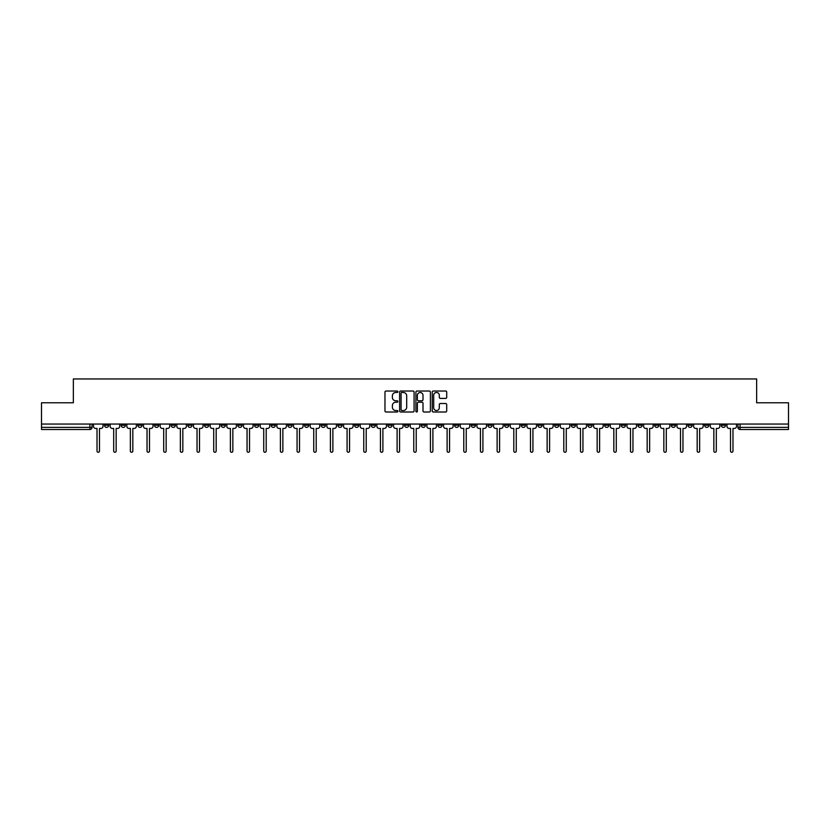 <?xml version="1.0" encoding="UTF-8"?>
<svg xmlns="http://www.w3.org/2000/svg" width="830" height="830" viewBox="0 0 830 830"><rect width="100%" height="100%" fill="white"/><g stroke="black" fill="none" stroke-linecap="round" stroke-linejoin="round"><path stroke-width="1.25" d="M397.902 391.75A0.737 0.737 0 0 0 397.165 391.023L386.023 391.023A1.048 1.048 0 0 0 384.975 392.071L384.975 410.954A1.048 1.048 0 0 0 386.023 412.002L397.165 412.002A0.737 0.737 0 0 0 397.902 411.265A0.737 0.737 0 0 0 397.165 410.528L395.723 410.528A3.362 3.362 0 0 1 392.372 407.177L392.372 405.6A3.362 3.362 0 0 1 395.723 402.239L397.165 402.239A0.737 0.737 0 0 0 397.902 401.513A0.737 0.737 0 0 0 397.165 400.776L395.723 400.776A3.362 3.362 0 0 1 392.372 397.414L392.372 395.848A3.362 3.362 0 0 1 395.723 392.486L397.165 392.486A0.737 0.737 0 0 0 397.902 391.75M654.6 424.057L654.6 425.23L658.875 425.23A2.137 2.137 0 0 1 656.738 427.367A2.137 2.137 0 0 1 654.6 425.23L654.6 424.057M554.565 424.057L554.565 425.23L558.839 425.23A2.137 2.137 0 0 1 556.702 427.367A2.137 2.137 0 0 1 554.565 425.23L554.565 424.057M537.892 424.057L537.892 425.23L542.177 425.23A2.137 2.137 0 0 1 540.039 427.367A2.137 2.137 0 0 1 537.892 425.23L537.892 424.057M437.867 424.057L437.867 425.23L442.141 425.23A2.137 2.137 0 0 1 440.004 427.367A2.137 2.137 0 0 1 437.867 425.23L437.867 424.057M421.194 424.057L421.194 425.23L425.468 425.23A2.137 2.137 0 0 1 423.331 427.367A2.137 2.137 0 0 1 421.194 425.23L421.194 424.057M404.532 424.057L404.532 425.23L408.806 425.23A2.137 2.137 0 0 1 406.669 427.367A2.137 2.137 0 0 1 404.532 425.23L404.532 424.057M371.186 424.057L371.186 425.23L375.461 425.23A2.137 2.137 0 0 1 373.324 427.367A2.137 2.137 0 0 1 371.186 425.23L371.186 424.057M337.841 425.23L337.841 424.057L337.841 425.23A2.137 2.137 0 0 0 339.978 427.367A2.137 2.137 0 0 1 337.841 425.23L342.116 425.23A2.137 2.137 0 0 1 339.978 427.367A2.137 2.137 0 0 0 342.116 425.23L342.116 424.057L342.116 425.23M321.169 425.23L321.169 424.057L321.169 425.23A2.137 2.137 0 0 0 323.306 427.367A2.137 2.137 0 0 1 321.169 425.23L325.443 425.23A2.137 2.137 0 0 1 323.306 427.367M304.496 425.23L304.496 424.057L304.496 425.23A2.137 2.137 0 0 0 306.633 427.367A2.137 2.137 0 0 1 304.496 425.23L308.77 425.23A2.137 2.137 0 0 1 306.633 427.367A2.137 2.137 0 0 0 308.77 425.23L308.77 424.057L308.77 425.23M287.823 424.057L287.823 425.23L292.108 425.23A2.137 2.137 0 0 1 289.961 427.367A2.137 2.137 0 0 1 287.823 425.23L287.823 424.057M271.161 424.057L271.161 425.23L275.436 425.23A2.137 2.137 0 0 1 273.298 427.367A2.137 2.137 0 0 1 271.161 425.23L271.161 424.057M254.488 424.057L254.488 425.23L258.763 425.23A2.137 2.137 0 0 1 256.626 427.367A2.137 2.137 0 0 1 254.488 425.23L254.488 424.057M237.816 425.23L237.816 424.057L237.816 425.23A2.137 2.137 0 0 0 239.953 427.367A2.137 2.137 0 0 1 237.816 425.23L242.09 425.23A2.137 2.137 0 0 1 239.953 427.367M204.471 425.23L204.471 424.057L204.471 425.23A2.137 2.137 0 0 0 206.608 427.367A2.137 2.137 0 0 1 204.471 425.23L208.745 425.23A2.137 2.137 0 0 1 206.608 427.367A2.137 2.137 0 0 0 208.745 425.23L208.745 424.057L208.745 425.23M187.798 425.23L187.798 424.057L187.798 425.23A2.137 2.137 0 0 0 189.935 427.367A2.137 2.137 0 0 1 187.798 425.23L192.072 425.23A2.137 2.137 0 0 1 189.935 427.367A2.137 2.137 0 0 0 192.072 425.23L192.072 424.057L192.072 425.23M171.125 425.23L171.125 424.057L171.125 425.23A2.137 2.137 0 0 0 173.263 427.367A2.137 2.137 0 0 1 171.125 425.23L175.4 425.23A2.137 2.137 0 0 1 173.263 427.367A2.137 2.137 0 0 0 175.4 425.23L175.4 424.057L175.4 425.23M154.463 425.23L154.463 424.057L154.463 425.23A2.137 2.137 0 0 0 156.6 427.367A2.137 2.137 0 0 1 154.463 425.23L158.738 425.23A2.137 2.137 0 0 1 156.6 427.367M137.79 425.23L137.79 424.057L137.79 425.23A2.137 2.137 0 0 0 139.928 427.367A2.137 2.137 0 0 1 137.79 425.23L142.065 425.23A2.137 2.137 0 0 1 139.928 427.367A2.137 2.137 0 0 0 142.065 425.23L142.065 424.057L142.065 425.23M121.118 425.23L121.118 424.057L121.118 425.23A2.137 2.137 0 0 0 123.255 427.367A2.137 2.137 0 0 1 121.118 425.23L125.392 425.23A2.137 2.137 0 0 1 123.255 427.367A2.137 2.137 0 0 0 125.392 425.23L125.392 424.057L125.392 425.23M445.658 398.41A1.048 1.048 0 0 0 446.706 397.363L446.706 392.071A1.048 1.048 0 0 0 445.658 391.023L433.281 391.023A1.048 1.048 0 0 0 432.233 392.071L432.233 410.954A1.048 1.048 0 0 0 433.281 412.002L445.658 412.002A1.048 1.048 0 0 0 446.706 410.954L446.706 404.552A1.048 1.048 0 0 0 445.658 403.505L440.357 403.505A1.048 1.048 0 0 0 439.309 404.552L439.309 407.727A2.801 2.801 0 0 1 436.507 410.528A2.801 2.801 0 0 1 433.696 407.727L433.696 395.298A2.801 2.801 0 0 1 436.507 392.486A2.801 2.801 0 0 1 439.309 395.298L439.309 397.363A1.048 1.048 0 0 0 440.357 398.41L445.658 398.41M41.5 424.057L41.5 402.789L73.351 402.789L73.351 378.957L756.649 378.957L756.649 402.789L788.5 402.789L788.5 424.057L41.5 424.057L41.5 427.367L92.047 427.367L92.047 424.057L92.047 427.367A2.137 2.137 0 0 1 89.91 429.504L41.5 429.504L41.5 427.367M414.087 392.071A1.048 1.048 0 0 0 413.029 391.023L400.651 391.023A1.048 1.048 0 0 0 399.604 392.071L399.604 410.954A1.048 1.048 0 0 0 400.651 412.002L413.029 412.002A1.048 1.048 0 0 0 414.087 410.954L414.087 392.071M416.971 391.023L429.349 391.023A1.048 1.048 0 0 1 430.397 392.071L430.397 410.954A1.048 1.048 0 0 1 429.349 412.002L424.047 412.002A1.048 1.048 0 0 1 422.999 410.954L422.999 403.287A1.048 1.048 0 0 0 421.951 402.239L418.434 402.239A1.048 1.048 0 0 0 417.386 403.287L417.386 411.265A0.737 0.737 0 0 1 416.65 412.002A0.737 0.737 0 0 1 415.913 411.265L415.913 392.071A1.048 1.048 0 0 1 416.971 391.023M737.953 424.057L737.953 427.367L788.5 427.367L788.5 429.504L740.09 429.504A2.137 2.137 0 0 1 737.953 427.367M788.5 424.057L788.5 427.367M725.555 424.057L725.555 425.23A2.137 2.137 0 0 1 723.418 427.367A2.137 2.137 0 0 1 721.28 425.23A2.137 2.137 0 0 0 723.418 427.367M721.28 424.057L721.28 425.23L725.555 425.23M708.882 424.057L708.882 425.23A2.137 2.137 0 0 1 706.745 427.367A2.137 2.137 0 0 1 704.608 425.23L708.882 425.23A2.137 2.137 0 0 1 706.745 427.367M704.608 424.057L704.608 425.23M692.21 424.057L692.21 425.23A2.137 2.137 0 0 1 690.072 427.367A2.137 2.137 0 0 1 687.935 425.23A2.137 2.137 0 0 0 690.072 427.367M687.935 424.057L687.935 425.23L692.21 425.23M675.537 424.057L675.537 425.23A2.137 2.137 0 0 1 673.4 427.367A2.137 2.137 0 0 1 671.263 425.23L675.537 425.23M671.263 424.057L671.263 425.23M658.875 424.057L658.875 425.23A2.137 2.137 0 0 1 656.738 427.367M642.202 424.057L642.202 425.23A2.137 2.137 0 0 1 640.065 427.367A2.137 2.137 0 0 1 637.928 425.23L642.202 425.23M637.928 424.057L637.928 425.23M625.529 424.057L625.529 425.23A2.137 2.137 0 0 1 623.392 427.367A2.137 2.137 0 0 1 621.255 425.23L625.529 425.23M621.255 424.057L621.255 425.23M608.857 424.057L608.857 425.23A2.137 2.137 0 0 1 606.72 427.367A2.137 2.137 0 0 1 604.582 425.23A2.137 2.137 0 0 0 606.72 427.367M604.582 424.057L604.582 425.23L608.857 425.23M592.184 424.057L592.184 425.23A2.137 2.137 0 0 1 590.047 427.367A2.137 2.137 0 0 1 587.91 425.23L592.184 425.23M587.91 424.057L587.91 425.23M575.512 424.057L575.512 425.23A2.137 2.137 0 0 1 573.374 427.367A2.137 2.137 0 0 1 571.237 425.23L575.512 425.23M571.237 424.057L571.237 425.23M558.839 424.057L558.839 425.23M542.177 424.057L542.177 425.23L542.177 424.057M525.504 424.057L525.504 425.23A2.137 2.137 0 0 1 523.367 427.367A2.137 2.137 0 0 1 521.23 425.23L525.504 425.23M521.23 424.057L521.23 425.23M508.832 424.057L508.832 425.23A2.137 2.137 0 0 1 506.694 427.367A2.137 2.137 0 0 1 504.557 425.23L508.832 425.23M504.557 424.057L504.557 425.23M492.159 424.057L492.159 425.23A2.137 2.137 0 0 1 490.022 427.367A2.137 2.137 0 0 1 487.884 425.23L492.159 425.23M487.884 424.057L487.884 425.23M475.486 424.057L475.486 425.23A2.137 2.137 0 0 1 473.349 427.367A2.137 2.137 0 0 1 471.212 425.23L475.486 425.23M471.212 424.057L471.212 425.23M458.814 424.057L458.814 425.23A2.137 2.137 0 0 1 456.676 427.367A2.137 2.137 0 0 1 454.539 425.23L458.814 425.23M454.539 424.057L454.539 425.23M442.141 424.057L442.141 425.23A2.137 2.137 0 0 1 440.004 427.367M425.468 424.057L425.468 425.23M408.806 425.23L408.806 424.057L408.806 425.23A2.137 2.137 0 0 1 406.669 427.367M392.134 424.057L392.134 425.23A2.137 2.137 0 0 1 389.996 427.367A2.137 2.137 0 0 1 387.859 425.23A2.137 2.137 0 0 0 389.996 427.367A2.137 2.137 0 0 0 392.134 425.23L387.859 425.23L387.859 424.057M375.461 425.23L375.461 424.057L375.461 425.23A2.137 2.137 0 0 1 373.324 427.367M358.788 424.057L358.788 425.23A2.137 2.137 0 0 1 356.651 427.367A2.137 2.137 0 0 1 354.514 425.23A2.137 2.137 0 0 0 356.651 427.367M354.514 424.057L354.514 425.23L358.788 425.23M325.443 424.057L325.443 425.23L325.443 424.057M292.108 425.23L292.108 424.057L292.108 425.23A2.137 2.137 0 0 1 289.961 427.367M275.436 425.23L275.436 424.057L275.436 425.23A2.137 2.137 0 0 1 273.298 427.367M258.763 425.23L258.763 424.057L258.763 425.23A2.137 2.137 0 0 1 256.626 427.367M242.09 424.057L242.09 425.23L242.09 424.057M225.418 425.23L225.418 424.057L225.418 425.23A2.137 2.137 0 0 1 223.28 427.367A2.137 2.137 0 0 1 221.143 425.23L225.418 425.23A2.137 2.137 0 0 1 223.28 427.367M221.143 424.057L221.143 425.23M158.738 424.057L158.738 425.23L158.738 424.057M108.72 424.057L108.72 425.23A2.137 2.137 0 0 1 106.582 427.367A2.137 2.137 0 0 1 104.445 425.23A2.137 2.137 0 0 0 106.582 427.367A2.137 2.137 0 0 0 108.72 425.23L108.72 424.057M104.445 424.057L104.445 425.23L108.72 425.23M89.91 424.057L89.91 429.504A2.137 2.137 0 0 0 92.047 427.367M401.813 392.486A0.737 0.737 0 0 0 401.077 393.223L401.077 409.792A0.737 0.737 0 0 0 401.813 410.528L403.328 410.528A3.362 3.362 0 0 0 406.69 407.177L406.69 395.848A3.362 3.362 0 0 0 403.328 392.486L401.813 392.486M422.999 395.35A2.801 2.801 0 0 0 420.188 392.538A2.801 2.801 0 0 0 417.386 395.35L417.386 399.728A1.048 1.048 0 0 0 418.434 400.776L421.951 400.776A1.048 1.048 0 0 0 422.999 399.728L422.999 395.35M93.489 424.057L93.489 426.298A2.137 2.137 139.8 0 0 95.626 428.436L97.017 428.436L97.017 451.043A1.224 1.224 139.8 0 0 98.251 452.267A1.224 1.224 139.8 0 0 99.475 451.043L99.475 428.436L100.866 428.436A2.137 2.137 139.8 0 0 103.003 426.298L103.003 424.057M110.162 424.057L110.162 426.298A2.137 2.137 139.8 0 0 112.299 428.436L113.689 428.436L113.689 451.043A1.224 1.224 139.8 0 0 114.914 452.267A1.224 1.224 139.8 0 0 116.148 451.043L116.148 428.436L117.538 428.436A2.137 2.137 139.8 0 0 119.676 426.298L119.676 424.057M126.834 424.057L126.834 426.298A2.137 2.137 139.8 0 0 128.972 428.436L130.362 428.436L130.362 451.043A1.224 1.224 139.8 0 0 131.586 452.267A1.224 1.224 139.8 0 0 132.821 451.043L132.821 428.436L134.211 428.436A2.137 2.137 139.8 0 0 136.348 426.298L136.348 424.057M143.507 424.057L143.507 426.298A2.137 2.137 139.8 0 0 145.644 428.436L147.035 428.436L147.035 451.043A1.224 1.224 139.8 0 0 148.259 452.267A1.224 1.224 139.8 0 0 149.493 451.043L149.493 428.436L150.873 428.436A2.137 2.137 139.8 0 0 153.011 426.298L153.011 424.057M160.18 424.057L160.18 426.298A2.137 2.137 139.8 0 0 162.317 428.436L163.707 428.436L163.707 451.043A1.224 1.224 139.8 0 0 164.931 452.267A1.224 1.224 139.8 0 0 166.156 451.043L166.156 428.436L167.546 428.436A2.137 2.137 139.8 0 0 169.683 426.298L169.683 424.057M176.842 424.057L176.842 426.298A2.137 2.137 139.8 0 0 178.99 428.436L180.369 428.436L180.369 451.043A1.224 1.224 139.8 0 0 181.604 452.267A1.224 1.224 139.8 0 0 182.828 451.043L182.828 428.436L184.219 428.436A2.137 2.137 139.8 0 0 186.356 426.298L186.356 424.057M193.515 424.057L193.515 426.298A2.137 2.137 139.8 0 0 195.652 428.436L197.042 428.436L197.042 451.043A1.224 1.224 139.8 0 0 198.277 452.267A1.224 1.224 139.8 0 0 199.501 451.043L199.501 428.436L200.891 428.436A2.137 2.137 139.8 0 0 203.028 426.298L203.028 424.057M210.187 424.057L210.187 426.298A2.137 2.137 139.8 0 0 212.324 428.436L213.715 428.436L213.715 451.043A1.224 1.224 139.8 0 0 214.949 452.267A1.224 1.224 139.8 0 0 216.174 451.043L216.174 428.436L217.564 428.436A2.137 2.137 139.8 0 0 219.701 426.298L219.701 424.057M226.86 424.057L226.86 426.298A2.137 2.137 139.8 0 0 228.997 428.436L230.387 428.436L230.387 451.043A1.224 1.224 139.8 0 0 231.612 452.267A1.224 1.224 139.8 0 0 232.846 451.043L232.846 428.436L234.236 428.436A2.137 2.137 139.8 0 0 236.374 426.298L236.374 424.057M243.532 424.057L243.532 426.298A2.137 2.137 139.8 0 0 245.67 428.436L247.06 428.436L247.06 451.043A1.224 1.224 139.8 0 0 248.284 452.267A1.224 1.224 139.8 0 0 249.519 451.043L249.519 428.436L250.909 428.436A2.137 2.137 139.8 0 0 253.046 426.298L253.046 424.057M260.205 424.057L260.205 426.298A2.137 2.137 139.8 0 0 262.342 428.436L263.733 428.436L263.733 451.043A1.224 1.224 139.8 0 0 264.957 452.267A1.224 1.224 139.8 0 0 266.191 451.043L266.191 428.436L267.582 428.436A2.137 2.137 139.8 0 0 269.719 426.298L269.719 424.057M276.878 424.057L276.878 426.298A2.137 2.137 139.8 0 0 279.015 428.436L280.405 428.436L280.405 451.043A1.224 1.224 139.8 0 0 281.629 452.267A1.224 1.224 139.8 0 0 282.864 451.043L282.864 428.436L284.244 428.436A2.137 2.137 139.8 0 0 286.381 426.298L286.381 424.057M293.55 424.057L293.55 426.298A2.137 2.137 139.8 0 0 295.688 428.436L297.067 428.436L297.067 451.043A1.224 1.224 139.8 0 0 298.302 452.267A1.224 1.224 139.8 0 0 299.526 451.043L299.526 428.436L300.917 428.436A2.137 2.137 139.8 0 0 303.054 426.298L303.054 424.057M310.213 424.057L310.213 426.298A2.137 2.137 139.8 0 0 312.35 428.436L313.74 428.436L313.74 451.043A1.224 1.224 139.8 0 0 314.975 452.267A1.224 1.224 139.8 0 0 316.199 451.043L316.199 428.436L317.589 428.436A2.137 2.137 139.8 0 0 319.726 426.298L319.726 424.057M326.885 424.057L326.885 426.298A2.137 2.137 139.8 0 0 329.022 428.436L330.413 428.436L330.413 451.043A1.224 1.224 139.8 0 0 331.647 452.267A1.224 1.224 139.8 0 0 332.872 451.043L332.872 428.436L334.262 428.436A2.137 2.137 139.8 0 0 336.399 426.298L336.399 424.057M343.558 424.057L343.558 426.298A2.137 2.137 139.8 0 0 345.695 428.436L347.085 428.436L347.085 451.043A1.224 1.224 139.8 0 0 348.32 452.267A1.224 1.224 139.8 0 0 349.544 451.043L349.544 428.436L350.934 428.436A2.137 2.137 139.8 0 0 353.072 426.298L353.072 424.057M360.23 424.057L360.23 426.298A2.137 2.137 139.8 0 0 362.368 428.436L363.758 428.436L363.758 451.043A1.224 1.224 139.8 0 0 364.982 452.267A1.224 1.224 139.8 0 0 366.217 451.043L366.217 428.436L367.607 428.436A2.137 2.137 139.8 0 0 369.744 426.298L369.744 424.057M376.903 424.057L376.903 426.298A2.137 2.137 139.8 0 0 379.04 428.436L380.431 428.436L380.431 451.043A1.224 1.224 139.8 0 0 381.655 452.267A1.224 1.224 139.8 0 0 382.889 451.043L382.889 428.436L384.28 428.436A2.137 2.137 139.8 0 0 386.417 426.298L386.417 424.057M393.576 424.057L393.576 426.298A2.137 2.137 139.8 0 0 395.713 428.436L397.103 428.436L397.103 451.043A1.224 1.224 139.8 0 0 398.327 452.267A1.224 1.224 139.8 0 0 399.562 451.043L399.562 428.436L400.942 428.436A2.137 2.137 139.8 0 0 403.09 426.298L403.09 424.057M410.248 424.057L410.248 426.298A2.137 2.137 139.8 0 0 412.386 428.436L413.776 428.436L413.776 451.043A1.224 1.224 139.8 0 0 415 452.267A1.224 1.224 139.8 0 0 416.224 451.043L416.224 428.436L417.615 428.436A2.137 2.137 139.8 0 0 419.752 426.298L419.752 424.057M426.911 424.057L426.911 426.298A2.137 2.137 139.8 0 0 429.058 428.436L430.438 428.436L430.438 451.043A1.224 1.224 139.8 0 0 431.673 452.267A1.224 1.224 139.8 0 0 432.897 451.043L432.897 428.436L434.287 428.436A2.137 2.137 139.8 0 0 436.424 426.298L436.424 424.057M443.583 424.057L443.583 426.298A2.137 2.137 139.8 0 0 445.72 428.436L447.111 428.436L447.111 451.043A1.224 1.224 139.8 0 0 448.345 452.267A1.224 1.224 139.8 0 0 449.57 451.043L449.57 428.436L450.96 428.436A2.137 2.137 139.8 0 0 453.097 426.298L453.097 424.057M460.256 424.057L460.256 426.298A2.137 2.137 139.8 0 0 462.393 428.436L463.783 428.436L463.783 451.043A1.224 1.224 139.8 0 0 465.018 452.267A1.224 1.224 139.8 0 0 466.242 451.043L466.242 428.436L467.632 428.436A2.137 2.137 139.8 0 0 469.77 426.298L469.77 424.057M476.928 424.057L476.928 426.298A2.137 2.137 139.8 0 0 479.066 428.436L480.456 428.436L480.456 451.043A1.224 1.224 139.8 0 0 481.68 452.267A1.224 1.224 139.8 0 0 482.915 451.043L482.915 428.436L484.305 428.436A2.137 2.137 139.8 0 0 486.442 426.298L486.442 424.057M493.601 424.057L493.601 426.298A2.137 2.137 139.8 0 0 495.738 428.436L497.129 428.436L497.129 451.043A1.224 1.224 139.8 0 0 498.353 452.267A1.224 1.224 139.8 0 0 499.587 451.043L499.587 428.436L500.978 428.436A2.137 2.137 139.8 0 0 503.115 426.298L503.115 424.057M510.274 424.057L510.274 426.298A2.137 2.137 139.8 0 0 512.411 428.436L513.801 428.436L513.801 451.043A1.224 1.224 139.8 0 0 515.025 452.267A1.224 1.224 139.8 0 0 516.26 451.043L516.26 428.436L517.65 428.436A2.137 2.137 139.8 0 0 519.788 426.298L519.788 424.057M526.946 424.057L526.946 426.298A2.137 2.137 139.8 0 0 529.084 428.436L530.474 428.436L530.474 451.043A1.224 1.224 139.8 0 0 531.698 452.267A1.224 1.224 139.8 0 0 532.933 451.043L532.933 428.436L534.312 428.436A2.137 2.137 139.8 0 0 536.45 426.298L536.45 424.057M543.619 424.057L543.619 426.298A2.137 2.137 139.8 0 0 545.756 428.436L547.136 428.436L547.136 451.043A1.224 1.224 139.8 0 0 548.371 452.267A1.224 1.224 139.8 0 0 549.595 451.043L549.595 428.436L550.985 428.436A2.137 2.137 139.8 0 0 553.122 426.298L553.122 424.057M560.281 424.057L560.281 426.298A2.137 2.137 139.8 0 0 562.418 428.436L563.809 428.436L563.809 451.043A1.224 1.224 139.8 0 0 565.043 452.267A1.224 1.224 139.8 0 0 566.268 451.043L566.268 428.436L567.658 428.436A2.137 2.137 139.8 0 0 569.795 426.298L569.795 424.057M576.954 424.057L576.954 426.298A2.137 2.137 139.8 0 0 579.091 428.436L580.481 428.436L580.481 451.043A1.224 1.224 139.8 0 0 581.716 452.267A1.224 1.224 139.8 0 0 582.94 451.043L582.94 428.436L584.33 428.436A2.137 2.137 139.8 0 0 586.468 426.298L586.468 424.057M593.626 424.057L593.626 426.298A2.137 2.137 139.8 0 0 595.764 428.436L597.154 428.436L597.154 451.043A1.224 1.224 139.8 0 0 598.389 452.267A1.224 1.224 139.8 0 0 599.613 451.043L599.613 428.436L601.003 428.436A2.137 2.137 139.8 0 0 603.14 426.298L603.14 424.057M610.299 424.057L610.299 426.298A2.137 2.137 139.8 0 0 612.436 428.436L613.827 428.436L613.827 451.043A1.224 1.224 139.8 0 0 615.051 452.267A1.224 1.224 139.8 0 0 616.285 451.043L616.285 428.436L617.676 428.436A2.137 2.137 139.8 0 0 619.813 426.298L619.813 424.057M626.972 424.057L626.972 426.298A2.137 2.137 139.8 0 0 629.109 428.436L630.499 428.436L630.499 451.043A1.224 1.224 139.8 0 0 631.723 452.267A1.224 1.224 139.8 0 0 632.958 451.043L632.958 428.436L634.348 428.436A2.137 2.137 139.8 0 0 636.486 426.298L636.486 424.057M643.644 424.057L643.644 426.298A2.137 2.137 139.8 0 0 645.782 428.436L647.172 428.436L647.172 451.043A1.224 1.224 139.8 0 0 648.396 452.267A1.224 1.224 139.8 0 0 649.631 451.043L649.631 428.436L651.011 428.436A2.137 2.137 139.8 0 0 653.158 426.298L653.158 424.057M660.317 424.057L660.317 426.298A2.137 2.137 139.8 0 0 662.454 428.436L663.844 428.436L663.844 451.043A1.224 1.224 139.8 0 0 665.069 452.267A1.224 1.224 139.8 0 0 666.293 451.043L666.293 428.436L667.683 428.436A2.137 2.137 139.8 0 0 669.82 426.298L669.82 424.057M676.99 424.057L676.99 426.298A2.137 2.137 139.8 0 0 679.127 428.436L680.507 428.436L680.507 451.043A1.224 1.224 139.8 0 0 681.741 452.267A1.224 1.224 139.8 0 0 682.966 451.043L682.966 428.436L684.356 428.436A2.137 2.137 139.8 0 0 686.493 426.298L686.493 424.057M693.652 424.057L693.652 426.298A2.137 2.137 139.8 0 0 695.789 428.436L697.179 428.436L697.179 451.043A1.224 1.224 139.8 0 0 698.414 452.267A1.224 1.224 139.8 0 0 699.638 451.043L699.638 428.436L701.028 428.436A2.137 2.137 139.8 0 0 703.166 426.298L703.166 424.057M710.324 424.057L710.324 426.298A2.137 2.137 139.8 0 0 712.462 428.436L713.852 428.436L713.852 451.043A1.224 1.224 139.8 0 0 715.087 452.267A1.224 1.224 139.8 0 0 716.311 451.043L716.311 428.436L717.701 428.436A2.137 2.137 139.8 0 0 719.838 426.298L719.838 424.057M726.997 424.057L726.997 426.298A2.137 2.137 139.8 0 0 729.134 428.436L730.525 428.436L730.525 451.043A1.224 1.224 139.8 0 0 731.749 452.267A1.224 1.224 139.8 0 0 732.983 451.043L732.983 428.436L734.374 428.436A2.137 2.137 139.8 0 0 736.511 426.298L736.511 424.057M740.09 424.057L740.09 429.504"/></g></svg>
